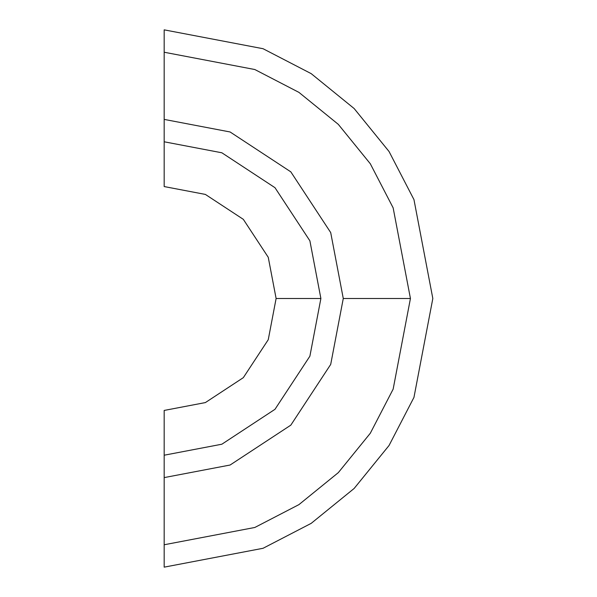 <?xml version="1.0" encoding="UTF-8"?>
<svg xmlns="http://www.w3.org/2000/svg" width="597" height="597" viewBox="0 0 597 597"><rect width="100%" height="100%" fill="white"/><g stroke="black" fill="none" stroke-linecap="round" stroke-linejoin="round"><path stroke-width="0.9" d="M320.887 298.5L309.888 240.815L274.986 187.689L221.86 152.787L164.175 141.787L164.175 186.562L205.375 194.421L243.33 219.345L268.254 257.3L276.113 298.5L268.254 339.7L243.33 377.655L205.375 402.579L164.175 410.438L164.175 455.212L221.86 444.213L274.986 409.311L309.888 356.185L320.887 298.5L309.888 356.185L274.986 409.311L221.86 444.213L164.175 455.212L164.175 477.6L230.099 465.026L290.821 425.146L330.701 364.424L343.275 298.5L330.701 364.424L290.821 425.146L230.099 465.026L164.175 477.6L164.175 544.762L254.822 527.472L298.933 504.622L338.312 472.637L370.297 433.258L393.147 389.147L410.438 298.5L393.147 389.147L370.297 433.258L338.312 472.637L298.933 504.622L254.822 527.472L164.175 544.762L164.175 567.15L263.061 548.285L311.186 523.36L354.14 488.465L389.035 445.511L413.96 397.386L432.825 298.5L413.96 199.614L389.035 151.489L354.14 108.535L311.186 73.64L263.061 48.715L164.175 29.85L164.175 52.237L254.822 69.528L298.933 92.378L338.312 124.363L370.297 163.742L393.147 207.853L410.438 298.5L343.275 298.5L330.701 232.576L290.821 171.854L230.099 131.974L164.175 119.4L164.175 141.787L221.86 152.787L274.986 187.689L309.888 240.815L320.887 298.5L276.113 298.5M410.438 298.5L393.147 207.853L370.297 163.742L338.312 124.363L298.933 92.378L254.822 69.528L164.175 52.237L164.175 119.4L230.099 131.974L290.821 171.854L330.701 232.576L343.275 298.5"/></g></svg>
